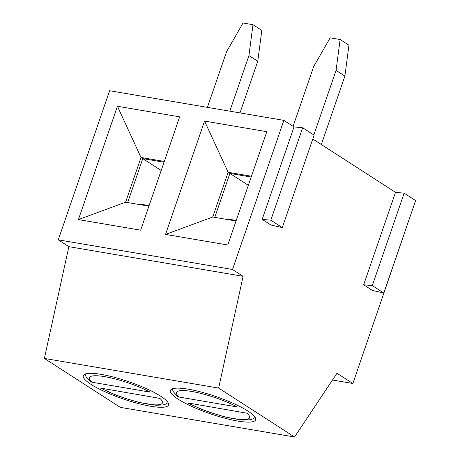 <?xml version="1.0" encoding="UTF-8"?>
<svg xmlns="http://www.w3.org/2000/svg" width="460" height="460" viewBox="0 0 460 460"><rect width="100%" height="100%" fill="white"/><g stroke="black" fill="none" stroke-linecap="round" stroke-linejoin="round"><path stroke-width="0.69" d="M372.502 290.467L363.676 284.78L395.508 192.332L404.139 193.171L415.616 200.566L383.784 293.014L372.502 290.467M312.788 139.018L395.508 192.332M271.003 225.049L262.177 219.362L294.009 126.914L302.645 127.753L314.117 135.148L282.285 227.596L271.003 225.049M414.282 204.43L352.872 383.49L336.984 373.255L294.544 437L218.644 388.079L243.11 276.31L232.518 269.479L283.86 120.37L294.009 126.914M363.676 284.78L372.307 285.62L404.139 193.171M372.307 285.62L383.784 293.014M294.544 437L120.29 407.359L44.384 358.438L68.85 246.663L58.265 239.838L109.606 90.729L283.86 120.37M179.664 116.851L140.645 230.178L78.413 219.592L117.432 106.266L179.664 116.851M164.318 161.431L141.013 157.469L117.432 106.266M161.201 170.476L142.778 158.608L164.042 162.225L142.778 158.608L141.013 157.469L125.614 202.204L148.913 206.166M78.413 219.592L125.614 202.204M142.778 158.608L127.65 202.549L142.778 158.608M227.775 244.996L165.537 234.41L204.556 121.089L266.794 131.675L227.775 244.996M58.265 239.838L232.518 269.479M247.882 411.056A45.08 9.062 19 0 1 255.651 419.808A45.08 9.062 19 0 1 210.076 413.701A45.08 9.062 19 0 1 170.407 390.454A45.08 9.062 19 0 1 201.474 392.121A45.08 9.062 19 0 1 247.882 411.056M44.384 358.438L218.644 388.079M160.753 396.238A45.08 9.062 19 0 1 168.521 404.984A45.08 9.062 19 0 1 122.952 398.877A45.08 9.062 19 0 1 83.277 375.63A45.08 9.062 19 0 1 114.35 377.303A45.08 9.062 19 0 1 160.753 396.238M68.85 246.663L243.11 276.31M332.476 380.023L352.872 383.49M251.442 176.255L228.143 172.293L204.556 121.089M165.537 234.41L212.738 217.022L236.043 220.99M248.331 185.299L229.908 173.426L251.171 177.042L229.908 173.426L228.143 172.293L212.738 217.022M229.908 173.426L214.78 217.373L229.908 173.426M262.177 219.362L270.813 220.202L302.645 127.753M270.813 220.202L282.285 227.596M239.988 112.907L257.767 61.261L248.94 55.574L229.799 111.176M207.391 107.364L226.538 51.761L243.029 23L252.988 24.696L248.94 55.574M149.092 205.649L140.955 204.263A3.22 0.65 19 0 0 139.679 204.355L139.599 204.579M257.767 61.261L261.815 30.383L252.988 24.696M313.835 134.97L336.07 70.397L344.897 76.084L321.897 142.887A16.422 10.189 99.7 0 0 321.385 144.555M293.095 126.322L313.668 66.585L330.159 37.823L340.118 39.514L336.07 70.397M236.221 220.466L228.085 219.086A3.22 0.65 19 0 0 226.809 219.173L226.728 219.403M344.897 76.084L348.945 45.201L340.118 39.514M85.083 374.06L86.123 376.803L90.045 381.34L91.971 382.231L150.127 392.127A38.64 7.768 19 0 0 104.719 376.654A38.64 7.768 19 0 0 91.971 382.231M101.677 388.493A38.64 7.768 19 0 0 147.085 403.96A38.64 7.768 19 0 0 159.833 398.383L100.458 388.073L114.316 394.427L123.314 397.773L138.696 402.356L156.136 405.294L163.001 404.932L165.56 404.156L168.067 402.638M177.175 396.158L179.095 397.055L237.251 406.945A38.64 7.768 19 0 0 191.849 391.477A38.64 7.768 19 0 0 179.095 397.055M188.807 403.311A38.64 7.768 19 0 0 234.209 418.784A38.64 7.768 19 0 0 246.962 413.206L187.588 402.897L201.44 409.245L210.444 412.597L225.825 417.18L243.265 420.118L250.125 419.75L252.689 418.974L255.196 417.461M140.777 204.78L140.955 204.263M227.907 219.604L228.085 219.086M172.207 388.884L173.253 391.621L177.175 396.163"/></g></svg>
